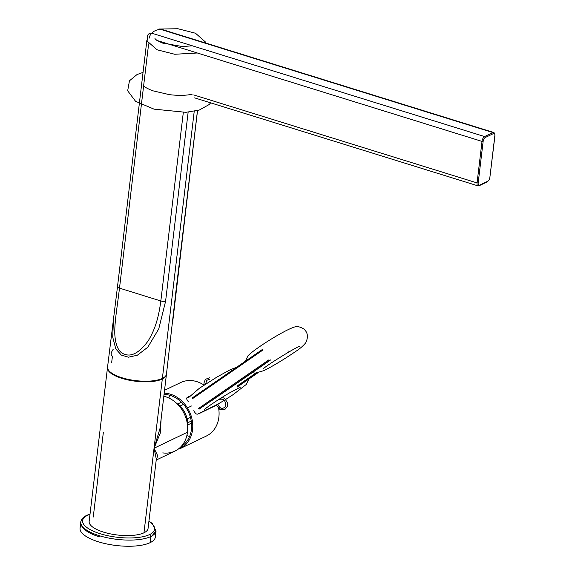 <?xml version="1.0" encoding="UTF-8"?>
<svg xmlns="http://www.w3.org/2000/svg" width="575" height="575" viewBox="0 0 575 575"><rect width="100%" height="100%" fill="white"/><g stroke="black" fill="none" stroke-linecap="round" stroke-linejoin="round"><path stroke-width="0.86" d="M174.872 451.123A29.663 24.531 -115.6 0 0 174.922 451.102A29.663 24.531 -115.6 0 0 187.464 432.22L154.05 448.234L157.715 455.774L156.228 459.957L157.715 455.774L154.05 448.234L143.966 532.802A29.663 10.149 6.8 0 1 110.235 533.837A29.663 10.149 6.8 0 1 89.154 521.417A29.663 10.149 6.8 0 0 110.228 533.837A29.663 10.149 6.8 0 0 143.966 532.802A29.663 10.149 6.8 0 0 148.062 528.432L156.321 459.217L154.05 448.234L143.966 532.802A29.663 10.149 6.8 0 0 148.062 528.439M103.335 432.486L93.251 517.054M162.761 452.906A29.663 24.531 -115.6 0 0 187.464 432.22L154.05 448.234L156.321 459.195M187.464 432.22A29.663 24.531 -115.6 0 0 163.825 396.232A29.663 24.531 -115.6 0 1 187.464 432.22M154.05 448.234L160.267 433.147L161.137 418.794L160.267 433.147L154.05 448.234L159.972 428.548L154.05 448.234L162.301 379.04L154.05 448.234M166.419 374.368A29.663 10.149 -173.2 0 1 166.398 374.677A29.663 10.149 -173.2 0 1 162.301 379.04A29.663 10.149 -173.2 0 1 128.57 380.075A29.663 10.149 -173.2 0 1 107.489 367.655A29.663 10.149 -173.2 0 1 107.539 367.346A29.663 10.149 -173.2 0 0 128.139 379.989A29.663 10.149 -173.2 0 0 162.301 379.04A29.663 10.149 -173.2 0 0 166.419 374.368M187.579 426.082A21.426 17.717 -115.6 0 0 176.719 403.413M187.608 426.47L187.421 420.577A21.426 17.717 -115.6 0 0 180.909 406.985L176.432 403.14M81.341 525.37A37.907 12.966 6.8 0 0 103.011 543.095A37.907 12.966 6.8 0 0 150.089 542.678A37.907 12.966 6.8 0 0 155.329 537.1L156.062 530.955A37.907 12.966 -173.2 0 1 150.822 536.525L150.089 542.678A37.907 12.966 6.8 0 0 155.329 537.1M80.788 521.978L80.054 528.13A37.907 12.966 6.8 0 0 106.993 544.008A37.907 12.966 6.8 0 0 150.089 542.678L150.822 536.525A37.907 12.966 -173.2 0 1 150.743 536.568A37.907 12.966 -173.2 0 1 107.647 537.841A37.907 12.966 -173.2 0 1 80.788 521.978A37.907 12.966 -173.2 0 1 84.834 517.026A37.907 12.966 -173.2 0 0 80.788 521.978A37.907 12.966 -173.2 0 0 107.647 537.841A37.907 12.966 -173.2 0 0 150.743 536.568A37.907 12.966 -173.2 0 0 150.822 536.525A1.646 1.366 -115.6 0 0 149.601 534.549A36.254 12.406 6.8 0 1 149.522 534.592A36.254 12.406 -173.2 0 1 100.165 533.715A36.254 12.406 -173.2 0 1 87.616 515.301A1.646 1.366 64.4 0 0 86.724 515.351A1.646 1.366 64.4 0 1 87.616 515.301A36.254 12.406 -173.2 0 0 100.165 533.715A36.254 12.406 -173.2 0 0 149.522 534.592A36.254 12.406 6.8 0 0 149.601 534.549A36.254 12.406 -173.2 0 0 148.911 521.36A36.254 12.406 -173.2 0 1 149.601 534.549A1.646 1.366 -115.6 0 1 150.822 536.525A37.907 12.966 -173.2 0 0 156.062 530.955M86.078 516.142A1.646 1.366 64.4 0 1 86.724 515.351L90.031 514.064M87.695 515.265A36.254 12.406 -173.2 0 1 89.995 514.33A36.254 12.406 -173.2 0 0 87.695 515.265A36.254 12.406 6.8 0 0 87.616 515.301A36.254 12.406 6.8 0 1 87.695 515.265M479.14 185.739L487.492 181.736A0.827 0.683 -115.6 0 0 487.844 181.211L479.493 185.215A3.299 1.466 -72.7 0 1 478.184 182.936L477.063 182.922L482.015 141.4L483.137 141.421A3.299 1.466 -72.7 0 1 485.178 137.547L493.53 133.544L485.178 137.547A0.827 0.683 64.4 0 0 484.56 136.555L492.919 132.559A0.827 0.683 -115.6 0 1 493.53 133.544A3.299 1.466 -72.7 0 1 494.831 135.815L489.886 177.337A3.299 1.466 -72.7 0 1 487.844 181.211L479.493 185.215A0.827 0.683 64.4 0 1 478.695 185.761A4.118 1.84 -72.7 0 1 477.933 185.854A4.118 1.84 -72.7 0 1 477.063 182.922L193.768 94.94L477.063 182.922L478.184 182.936L483.137 141.421L478.184 182.936A3.299 1.466 -72.7 0 0 479.493 185.215A0.827 0.683 64.4 0 1 478.695 185.761A4.118 1.84 -72.7 0 1 477.933 185.854A4.118 1.84 -72.7 0 1 477.063 182.922L482.015 141.4A4.118 1.84 -72.7 0 1 484.56 136.555A0.827 0.683 64.4 0 1 485.178 137.547A3.299 1.466 -72.7 0 0 483.137 141.421L482.015 141.4A4.118 1.84 -72.7 0 1 484.56 136.555L151.865 33.235A4.118 1.84 107.3 0 0 149.32 38.079A4.118 1.84 107.3 0 1 151.865 33.235A25.544 8.74 -173.2 0 1 155.53 30.576A25.544 8.74 -173.2 0 0 151.865 33.235A4.118 3.817 32.9 0 0 147.947 34.845A4.118 4.118 0 0 0 147.315 36.592A4.118 1.409 -173.2 0 1 147.401 36.369A4.118 3.817 32.9 0 1 151.865 33.235L484.56 136.555L492.919 132.559L160.224 29.232A4.118 2.631 -100.8 0 0 158.987 29.03A4.118 2.631 -100.8 0 0 157.823 29.792A4.118 2.631 -100.8 0 1 158.987 29.03L177.963 28.75L195.507 33.235L205.426 41.975L205.67 43.017M487.471 181.75L487.499 181.736A0.827 0.683 -115.6 0 0 487.844 181.211A3.299 1.466 -72.7 0 0 489.886 177.337L494.831 135.815A3.299 1.466 -72.7 0 0 493.53 133.544A0.827 0.683 -115.6 0 0 492.919 132.559L160.224 29.232A25.544 8.74 -173.2 0 0 155.53 30.576A25.544 8.74 -173.2 0 1 160.224 29.232A4.118 2.631 -100.8 0 0 158.987 29.03M494.946 135.7L489.914 177.071M493.681 132.466A4.118 1.84 -72.7 0 0 492.919 132.559A4.118 1.84 -72.7 0 1 493.681 132.466A4.118 1.84 -72.7 0 1 494.529 133.759A4.118 1.84 -72.7 0 0 493.681 132.466L160.986 29.145A4.118 1.84 107.3 0 0 160.224 29.232A4.118 1.84 107.3 0 1 160.986 29.145M165.586 301.329L188.147 112.139L165.586 301.329L158.743 328.914L147.825 347.192L137.317 355.235L128.484 357.19L121.325 355.084L115.805 348.96L112.714 337.087L113.62 316.221L112.714 337.094L115.805 348.96L121.325 355.091L128.484 357.19L137.324 355.235L147.833 347.192L158.743 328.914L165.586 301.329A4.118 1.409 6.8 0 1 160.835 300.977L183.317 112.441L160.835 300.977A4.118 1.409 6.8 0 0 165.586 301.329M107.568 367.001A29.663 10.149 6.8 0 0 107.561 367.037A29.663 10.149 6.8 0 0 128.642 379.464A29.663 10.149 6.8 0 0 162.373 378.422A29.663 10.149 6.8 0 0 166.47 374.059A29.663 10.149 6.8 0 0 166.477 374.023A29.663 10.149 6.8 0 1 162.373 378.422L194.228 111.298L162.373 378.422A29.663 10.149 6.8 0 1 128.592 379.45A29.663 10.149 6.8 0 1 107.568 367.001M112.441 356.141C110.501 355.07 110.781 352.762 113.261 349.219M112.384 356.593L111.658 362.674M197.541 110.551L175.368 296.456A4.118 1.409 6.8 0 1 175.289 296.686L197.484 110.565L172.507 323.473L175.289 296.686A4.118 1.409 6.8 0 0 175.368 296.463A4.118 1.409 6.8 0 0 175.375 296.448L166.47 374.059M160.835 300.977C158.369 319.635 154.481 330.23 148.206 340.846C139.653 352.382 131.883 356.888 124.883 354.351C118.817 352.64 115.453 345.834 114.792 333.938C114.533 321.899 116.869 309.659 119.499 288.14L160.835 300.977C158.369 319.635 154.481 330.23 148.206 340.846C139.653 352.382 131.883 356.888 124.883 354.351C118.817 352.64 115.453 345.834 114.792 333.938C114.533 321.899 116.869 309.659 119.499 288.14L160.835 300.977M117.587 286.422A4.118 1.409 6.8 0 0 117.501 286.652A4.118 1.409 6.8 0 0 117.501 286.652A4.118 1.409 6.8 0 0 119.499 288.14A4.118 1.409 6.8 0 1 117.501 286.652L107.561 367.037M148.623 43.916L119.499 288.14L148.623 43.916M482.015 141.4L157.018 40.473L482.015 141.4M186.566 408.523A28.347 23.446 -115.6 0 0 164.048 394.414A28.347 23.446 -115.6 0 1 186.566 408.523A28.347 23.446 -115.6 0 1 182.103 445.927A28.347 23.446 -115.6 0 0 186.566 408.523M180.852 448.263L182.8 447.048A29.663 24.531 64.4 0 0 187.464 407.905L191.475 405.979L187.464 407.905A29.663 24.531 64.4 0 0 164.198 393.142A29.663 24.531 64.4 0 1 187.464 407.905A29.663 24.531 64.4 0 1 182.8 447.048L182.103 445.927L181.103 446.545L182.103 445.927L182.8 447.048L178.221 449.118L180.852 448.263L206.339 436.051A29.663 24.531 -115.6 0 0 218.701 408.559A29.663 24.531 -115.6 0 1 206.332 436.051M183.382 444.856L183.339 444.87A27.686 22.899 -115.6 0 1 182.088 445.417A27.686 22.899 -115.6 0 0 183.713 444.691M189.599 436.482A27.686 22.899 64.4 0 1 186.853 435.613A27.686 22.899 64.4 0 0 189.599 436.482M219.305 399.46C223.531 398.353 225.688 400.552 225.774 406.051C222.69 409.63 220.081 409.077 217.939 404.39L197.771 414.079C196.355 414.489 195.054 413.31 193.876 410.55C195.054 413.31 196.355 414.489 197.771 414.079L217.882 404.196M188.471 401.839C186.566 399.603 186.199 398.101 187.371 397.325L189.312 396.391L187.371 397.325C186.199 398.101 186.566 399.603 188.471 401.839M180.701 382.548A29.663 24.531 -115.6 0 1 204.06 385.113A29.663 24.531 -115.6 0 0 180.701 382.548L164.536 390.288M168.834 398.001A27.686 22.899 64.4 0 1 169.877 395.312A27.686 22.899 64.4 0 0 168.834 398.001M191.504 423.114L187.687 424.975M183.533 404.376L180.011 406.065L183.533 404.376M187.134 418.959L190.447 417.371L187.134 418.959M191.252 421.087L187.651 422.812L191.252 421.087M219.269 399.481L224.113 396.132L219.269 399.481M237.209 387.083L257.701 372.931L237.209 387.083M257.348 372.988L237.001 387.047L257.348 372.988M212.125 400.358L270.66 359.907L212.125 400.358M269.812 360.309L199.223 409.091L269.812 360.309M289.002 351.117A1.646 0.92 -124.6 0 1 287.974 350.865A1.646 0.92 -124.6 0 0 289.002 351.117M237.288 385.89L255.738 373.139L237.288 385.89M198.476 408.516L268.956 359.813L198.476 408.516M262.89 350.038L192.409 398.741L262.89 350.038M192.294 397.914L245.338 361.258L247.954 355.817C255.027 348.407 284.251 330.244 294.271 327.089C297.131 326.104 300.315 326.758 303.83 329.044C307.79 332.379 308.452 336.9 305.828 342.621C303.37 345.798 299.719 348.917 294.882 351.986C283.935 359.54 269.74 367.899 263.717 370.695L255.149 373.139L252.252 372.636M156.213 460.065L174.922 451.102M159.987 428.461L166.398 374.677M89.154 521.417L107.489 367.655M150.736 537.273L156.055 531.034L152.26 523.458L148.939 521.087M86.724 515.351C76.065 520.526 79.479 530.89 99.489 536.82M147.947 34.845L147.085 41.019L157.025 49.773L174.714 54.266L197.347 52.993M192.323 45.799L182.505 46.561L162.394 43.046L156.738 40.286L154.955 38.583M192.136 94.228C186.056 95.558 178.473 95.702 169.395 94.659L152.346 90.692C146.963 88.356 144.196 86.818 144.045 86.078M210.644 102.846L209.192 104.528L199.23 110.069L185.926 112.319L154.021 109.149L135.556 101.293L127.672 90.8L129.461 80.802L137.008 74.556L143.053 72.385M117.501 286.652L146.884 40.228M194.638 97.872L477.933 185.854M181.47 402.191L177.646 404.017M222.309 397.382L224.53 398.389L227.355 402.399L227.333 406.582L224.782 409.587L219.787 409.321L216.444 405.138M204.484 409.493L204.47 409.508C205.038 408.573 218.752 399.028 229.806 392.739L240.903 386.903M236.49 367.368L230.474 369.603L217.106 376.948L199.317 388.312L188.212 397.929M257.708 372.931L248.86 379.04L246.251 384.467L233.17 394.594L225.695 399.431M224.272 400.322L214.683 406.058L199.913 413.217M212.189 400.315L270.732 359.864M299.438 346.452C297.864 346.107 266.103 365.477 263.012 369.057M262.84 349.162L192.251 397.936M205.649 384.071L206.698 380.312L209.566 379.392M209.825 377.761L205.368 379.32L203.952 382.964L204.161 385.042"/></g></svg>
